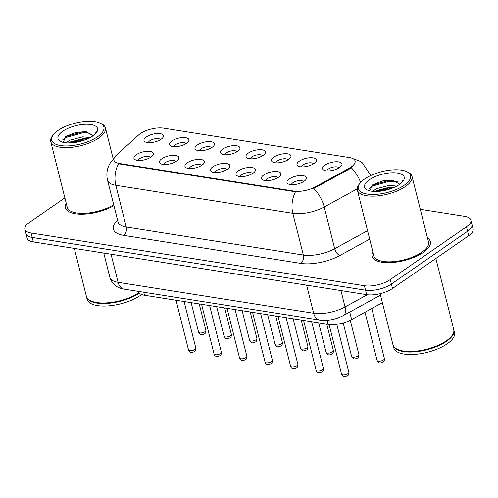 <?xml version="1.0" encoding="UTF-8"?>
<svg xmlns="http://www.w3.org/2000/svg" width="498" height="498" viewBox="0 0 498 498"><rect width="100%" height="100%" fill="white"/><g stroke="black" fill="none" stroke-linecap="round" stroke-linejoin="round"><path stroke-width="0.75" d="M176.541 161.091A10.022 4.015 165.9 0 1 160.86 163.823A10.022 4.015 165.9 0 1 161.806 158.762A10.022 4.015 165.9 0 1 174.151 155.345A10.022 4.015 165.9 0 1 178.346 159.428A10.022 4.015 165.9 0 1 176.541 161.091M175.975 161.464A6.262 2.509 -14.1 0 0 171.517 160.462A6.262 2.509 -14.1 0 0 165.411 162.541A6.262 2.509 -14.1 0 0 163.91 164.496M202.045 165.131A10.022 4.015 165.9 0 1 186.364 167.857A10.022 4.015 165.9 0 1 187.316 162.796A10.022 4.015 165.9 0 1 199.654 159.379A10.022 4.015 165.9 0 1 203.85 163.469A10.022 4.015 165.9 0 1 202.045 165.131M201.478 165.498A6.262 2.509 -14.1 0 0 197.021 164.496A6.262 2.509 -14.1 0 0 190.915 166.575A6.262 2.509 -14.1 0 0 189.414 168.529M227.555 169.164A10.022 4.015 165.9 0 1 211.868 171.891A10.022 4.015 165.9 0 1 212.82 166.83A10.022 4.015 165.9 0 1 225.158 163.419A10.022 4.015 165.9 0 1 229.354 167.502A10.022 4.015 165.9 0 1 227.555 169.164M226.982 169.532A6.262 2.509 -14.1 0 0 222.525 168.529A6.262 2.509 -14.1 0 0 216.418 170.609A6.262 2.509 -14.1 0 0 214.918 172.563M253.059 173.198A10.022 4.015 165.9 0 1 237.378 175.931A10.022 4.015 165.9 0 1 238.324 170.87A10.022 4.015 165.9 0 1 250.668 167.453A10.022 4.015 165.9 0 1 254.864 171.536A10.022 4.015 165.9 0 1 253.059 173.198M252.492 173.572A6.262 2.509 -14.1 0 0 248.035 172.563A6.262 2.509 -14.1 0 0 241.928 174.642A6.262 2.509 -14.1 0 0 240.428 176.597M278.563 177.232A10.022 4.015 165.9 0 1 262.882 179.965A10.022 4.015 165.9 0 1 263.828 174.904A10.022 4.015 165.9 0 1 276.172 171.486A10.022 4.015 165.9 0 1 280.368 175.57A10.022 4.015 165.9 0 1 278.563 177.232M277.996 177.605A6.262 2.509 -14.1 0 0 273.539 176.603A6.262 2.509 -14.1 0 0 267.432 178.682A6.262 2.509 -14.1 0 0 265.932 180.637M304.066 181.266A10.022 4.015 165.9 0 1 288.386 183.999A10.022 4.015 165.9 0 1 289.338 178.938A10.022 4.015 165.9 0 1 301.676 175.52A10.022 4.015 165.9 0 1 305.872 179.604A10.022 4.015 165.9 0 1 304.066 181.266M303.5 181.639A6.262 2.509 -14.1 0 0 299.043 180.637A6.262 2.509 -14.1 0 0 292.936 182.716A6.262 2.509 -14.1 0 0 291.436 184.671M151.037 157.057A10.022 4.015 165.9 0 1 135.356 159.79A10.022 4.015 165.9 0 1 136.303 154.729A10.022 4.015 165.9 0 1 148.647 151.311A10.022 4.015 165.9 0 1 152.842 155.395A10.022 4.015 165.9 0 1 151.037 157.057M150.471 157.43A6.262 2.509 -14.1 0 0 146.014 156.428A6.262 2.509 -14.1 0 0 139.907 158.501A6.262 2.509 -14.1 0 0 138.407 160.462M186.569 143.299A10.022 4.015 165.9 0 1 170.882 146.032A10.022 4.015 165.9 0 1 171.835 140.971A10.022 4.015 165.9 0 1 184.173 137.554A10.022 4.015 165.9 0 1 188.369 141.637A10.022 4.015 165.9 0 1 186.569 143.299M185.997 143.673A6.262 2.509 -14.1 0 0 181.54 142.671A6.262 2.509 -14.1 0 0 175.433 144.75A6.262 2.509 -14.1 0 0 173.933 146.705M212.073 147.333A10.022 4.015 165.9 0 1 196.393 150.066A10.022 4.015 165.9 0 1 197.339 145.005A10.022 4.015 165.9 0 1 209.683 141.588A10.022 4.015 165.9 0 1 213.879 145.671A10.022 4.015 165.9 0 1 212.073 147.333M211.507 147.707A6.262 2.509 -14.1 0 0 207.05 146.705A6.262 2.509 -14.1 0 0 200.943 148.784A6.262 2.509 -14.1 0 0 199.443 150.738M237.577 151.373A10.022 4.015 165.9 0 1 221.896 154.1A10.022 4.015 165.9 0 1 222.843 149.039A10.022 4.015 165.9 0 1 235.187 145.621A10.022 4.015 165.9 0 1 239.382 149.711A10.022 4.015 165.9 0 1 237.577 151.373M237.011 151.741A6.262 2.509 -14.1 0 0 232.554 150.738A6.262 2.509 -14.1 0 0 226.447 152.818A6.262 2.509 -14.1 0 0 224.947 154.772M263.081 155.407A10.022 4.015 165.9 0 1 247.4 158.134A10.022 4.015 165.9 0 1 248.353 153.073A10.022 4.015 165.9 0 1 260.691 149.661A10.022 4.015 165.9 0 1 264.886 153.745A10.022 4.015 165.9 0 1 263.081 155.407M262.514 155.774A6.262 2.509 -14.1 0 0 258.057 154.772A6.262 2.509 -14.1 0 0 251.951 156.851A6.262 2.509 -14.1 0 0 250.45 158.806M288.591 159.441A10.022 4.015 165.9 0 1 272.904 162.174A10.022 4.015 165.9 0 1 273.856 157.113A10.022 4.015 165.9 0 1 286.194 153.695A10.022 4.015 165.9 0 1 290.39 157.779A10.022 4.015 165.9 0 1 288.591 159.441M288.018 159.814A6.262 2.509 -14.1 0 0 283.561 158.806A6.262 2.509 -14.1 0 0 277.454 160.885A6.262 2.509 -14.1 0 0 275.954 162.84M314.095 163.475A10.022 4.015 165.9 0 1 298.414 166.208A10.022 4.015 165.9 0 1 299.36 161.147A10.022 4.015 165.9 0 1 311.704 157.729A10.022 4.015 165.9 0 1 315.9 161.813A10.022 4.015 165.9 0 1 314.095 163.475M313.528 163.848A6.262 2.509 -14.1 0 0 309.071 162.846A6.262 2.509 -14.1 0 0 302.965 164.925A6.262 2.509 -14.1 0 0 301.464 166.88M339.599 167.509A10.022 4.015 165.9 0 1 323.918 170.241A10.022 4.015 165.9 0 1 324.864 165.18A10.022 4.015 165.9 0 1 337.208 161.763A10.022 4.015 165.9 0 1 341.404 165.853A10.022 4.015 165.9 0 1 339.599 167.509M339.032 167.882A6.262 2.509 -14.1 0 0 334.575 166.88A6.262 2.509 -14.1 0 0 328.468 168.959A6.262 2.509 -14.1 0 0 326.968 170.914M161.059 139.266A10.022 4.015 165.9 0 1 145.379 141.998A10.022 4.015 165.9 0 1 146.331 136.938A10.022 4.015 165.9 0 1 158.669 133.52A10.022 4.015 165.9 0 1 162.865 137.604A10.022 4.015 165.9 0 1 161.059 139.266M160.493 139.639A6.262 2.509 -14.1 0 0 156.036 138.631A6.262 2.509 -14.1 0 0 149.929 140.71A6.262 2.509 -14.1 0 0 148.429 142.665M138.575 135.02A16.913 6.773 165.9 0 1 140.268 133.688A16.913 6.773 165.9 0 1 163.525 128.16L349.521 157.586A16.913 6.773 165.9 0 1 355.099 160.96A16.913 6.773 165.9 0 1 349.054 168.324L315.302 186.862A16.913 6.773 165.9 0 1 294.113 191.12L119.483 163.493A16.913 6.773 165.9 0 1 113.905 160.113A16.913 6.773 165.9 0 1 116.19 155.364L138.575 135.02M382.402 302.684L351.644 319.579A18.793 7.52 165.9 0 1 328.101 324.316L144.52 295.27A18.793 7.52 165.9 0 1 138.326 291.517L138.295 291.386M66.215 203.215A30.067 12.039 -14.1 0 0 65.412 207.734A30.067 12.039 -14.1 0 0 83.845 214.14A30.067 12.039 -14.1 0 0 113.918 205.643A30.067 12.039 -14.1 0 1 83.845 214.14A30.067 12.039 -14.1 0 1 65.412 207.734A30.067 12.039 -14.1 0 1 66.215 203.215M372.834 251.72A30.067 12.039 -14.1 0 0 372.031 256.246A30.067 12.039 -14.1 0 0 392.3 262.539A30.067 12.039 -14.1 0 0 423.288 252.418A30.067 12.039 -14.1 0 0 430.347 241.592A30.067 12.039 -14.1 0 0 427.508 237.988A30.067 12.039 -14.1 0 1 430.347 241.592A30.067 12.039 -14.1 0 1 423.288 252.418A30.067 12.039 -14.1 0 1 392.3 262.539A30.067 12.039 -14.1 0 1 372.031 256.246A30.067 12.039 -14.1 0 1 372.834 251.72M64.871 197.868L29.314 222.494A18.793 7.52 -14.1 0 0 24.9 229.261L27.135 238.169A18.793 7.52 -14.1 0 0 33.329 241.922L366.653 294.654A18.793 7.52 -14.1 0 0 392.492 288.504L468.686 235.741L467.566 231.284A18.793 7.52 -14.1 0 0 471.98 224.523A18.793 7.52 -14.1 0 1 467.566 231.284L391.372 284.053L467.566 231.284L466.452 226.833A18.793 7.52 -14.1 0 0 470.865 220.072A18.793 7.52 -14.1 0 0 464.671 216.319L420.3 209.297M366.653 294.654L365.532 290.197A18.793 7.52 -14.1 0 0 391.372 284.053A18.793 7.52 -14.1 0 1 365.532 290.197L32.214 237.465L365.532 290.197L364.411 285.746A18.793 7.52 -14.1 0 0 390.258 279.602L466.452 226.833M26.021 233.711A18.793 7.52 -14.1 0 0 32.214 237.465A18.793 7.52 -14.1 0 1 26.021 233.711M352.702 166.363L349.26 169.127L313.74 188.474A21.924 11 61.2 0 1 324.217 206.981A25.056 10.028 165.9 0 1 292.824 213.287A21.924 14.641 99 0 1 295.482 191.78L118.468 163.78A21.924 14.641 -81 0 0 115.81 185.287A25.056 10.028 165.9 0 1 107.549 180.282L118.038 222.027A25.056 10.028 -14.1 0 0 126.293 227.038L303.313 255.038A25.056 10.028 -14.1 0 0 334.7 248.732L367.549 230.686M24.9 229.261A18.793 7.52 -14.1 0 0 31.094 233.014L364.411 285.746M468.686 235.741A18.793 7.52 -14.1 0 0 473.1 228.974L470.865 220.072M97.589 136.738A26.936 10.782 -14.1 0 0 100.142 123.137A26.936 10.782 -14.1 0 0 57.998 130.476A26.936 10.782 -14.1 0 0 53.149 134.939A26.936 10.782 -14.1 0 0 64.423 145.92A26.936 10.782 -14.1 0 0 97.589 136.738M53.149 134.939L52.284 136.116A28.187 11.286 -14.1 0 0 50.734 141.588A28.187 11.286 -14.1 0 0 69.739 147.495A28.187 11.286 -14.1 0 0 98.791 138.002A28.187 11.286 -14.1 0 0 105.408 127.855A28.187 11.286 -14.1 0 0 101.461 123.765L100.142 123.137M86.44 296.553A31.318 12.537 -14.1 0 0 86.503 296.833L87.131 299.335A31.318 12.537 -14.1 0 0 108.247 305.897A31.318 12.537 -14.1 0 0 140.523 295.345A31.318 12.537 -14.1 0 0 141.644 294.536M66.302 142.858L69.471 140.268L82.824 136.838L90.119 137.622M68.456 142.97L69.919 142.036L83.266 138.606L87.797 138.774M62.779 131.235A20.424 8.173 -14.1 0 0 60.849 141.55A20.424 8.173 -14.1 0 0 92.802 135.985A20.424 8.173 -14.1 0 0 96.481 132.599A20.424 8.173 -14.1 0 0 87.928 124.276A20.424 8.173 -14.1 0 0 62.779 131.235M92.858 135.512L85.693 131.659L75.895 132.431L66.016 136.321L63.14 142.347M95.691 133.545L96.226 131.534L95.367 133.881M86.503 296.833A31.318 12.537 -14.1 0 0 107.238 303.419A31.318 12.537 -14.1 0 0 139.365 293.204M90.916 300.898A31.007 12.413 -14.1 0 0 91.078 300.979A31.007 12.413 -14.1 0 0 139.067 292.886M74.339 248.409L86.359 296.273A31.318 12.537 -14.1 0 0 90.748 300.817A31.318 12.537 -14.1 0 0 138.992 292.799M50.734 141.588L67.236 207.28A28.187 11.286 -14.1 0 0 85.139 213.25A28.187 11.286 -14.1 0 0 113.693 204.734M62.642 139.888L65.755 137.56L83.073 132.723L90.941 133.147M71.021 142.914L85.438 139.757M65.375 136.769L82.849 131.839L86.764 131.789M68.73 142.97L84.629 138.911L87.667 138.83M404.208 185.25A26.936 10.782 -14.1 0 0 406.76 171.648A26.936 10.782 -14.1 0 0 364.617 178.987A26.936 10.782 -14.1 0 0 359.768 183.451A26.936 10.782 -14.1 0 0 371.041 194.432A26.936 10.782 -14.1 0 0 404.208 185.25M359.768 183.451L358.896 184.627A28.187 11.286 -14.1 0 0 357.352 190.099A28.187 11.286 -14.1 0 0 376.357 196A28.187 11.286 -14.1 0 0 405.409 186.507A28.187 11.286 -14.1 0 0 412.027 176.367A28.187 11.286 -14.1 0 0 408.08 172.271L406.76 171.648M357.352 190.099L373.855 255.785A28.187 11.286 -14.1 0 0 392.854 261.693A28.187 11.286 -14.1 0 0 421.906 252.193A28.187 11.286 -14.1 0 0 428.529 242.053L412.027 176.367M380.148 293.708L392.978 344.784A31.318 12.537 -14.1 0 0 397.367 349.328A31.318 12.537 -14.1 0 0 446.37 340.794A31.318 12.537 -14.1 0 0 452.01 335.602A31.318 12.537 -14.1 0 0 453.728 329.52L435.875 258.462M397.535 349.403A31.007 12.413 -14.1 0 0 397.697 349.484A31.007 12.413 -14.1 0 0 446.214 341.037A31.007 12.413 -14.1 0 0 451.792 335.895A31.007 12.413 -14.1 0 0 451.898 335.752M393.059 345.058A31.318 12.537 -14.1 0 0 393.121 345.338A31.318 12.537 -14.1 0 0 414.23 351.899A31.318 12.537 -14.1 0 0 446.513 341.348A31.318 12.537 -14.1 0 0 453.865 330.081A31.318 12.537 -14.1 0 0 453.79 329.8M393.121 345.338L393.75 347.841A31.318 12.537 -14.1 0 0 414.859 354.402A31.318 12.537 -14.1 0 0 447.142 343.857A31.318 12.537 -14.1 0 0 454.493 332.583L453.865 330.081M372.921 191.369L376.09 188.779L389.442 185.343L396.738 186.128M375.075 191.475L376.532 190.547L389.884 187.111L394.41 187.279M369.398 179.741A20.424 8.173 -14.1 0 0 367.462 190.055A20.424 8.173 -14.1 0 0 399.421 184.49A20.424 8.173 -14.1 0 0 403.1 181.104A20.424 8.173 -14.1 0 0 394.547 172.781A20.424 8.173 -14.1 0 0 369.398 179.741M399.477 184.017L392.312 180.164L382.514 180.936L372.635 184.833L369.759 190.852M402.309 182.05L402.845 180.039L401.986 182.386M369.255 188.4L372.373 186.071L389.691 181.228L397.56 181.652M377.64 191.419L392.057 188.263M371.994 185.281L389.467 180.344L393.376 180.295M375.349 191.481L391.247 187.416L394.285 187.341M349.054 168.324L349.26 169.127M315.302 186.862L315.508 187.671M294.113 191.12L294.25 191.668M119.483 163.493L119.62 164.041M143.76 292.251L144.52 295.27M327.093 320.314L328.101 324.316M349.752 312.053L351.644 319.579M370.773 175.414A25.056 10.028 165.9 0 1 370.798 175.501L362.127 162.665L359.407 160.966L353.101 158.694M369.678 239.158L339.935 255.493A31.318 12.537 165.9 0 1 300.699 263.386A6.262 4.183 -81 0 0 303.313 255.038L292.824 213.287L115.81 185.287L126.293 227.038A6.262 4.183 -81 0 1 123.685 235.38A31.318 12.537 165.9 0 1 117.584 220.315L117.603 220.303A6.262 4.594 -132.3 0 0 117.609 220.321M357.215 188.848L324.217 206.981L334.7 248.732A6.262 3.144 -118.8 0 0 339.935 255.493M351.271 167.733A21.924 11 61.2 0 1 360.608 182.424M300.699 263.386L123.685 235.38M31.094 233.014L33.329 241.922M390.258 279.602L392.492 288.504M124.17 289.151A12.525 8.366 -81 0 1 118.107 282.335L313.653 313.267A25.056 10.028 -14.1 0 0 345.046 306.961A12.525 6.287 61.2 0 1 343.402 315.539C335.776 319.535 327.883 321.054 319.716 320.09L124.17 289.151C116.906 288.068 112.131 284.128 109.846 277.33A25.056 10.028 -14.1 0 0 118.107 282.335L111.042 254.217M367.281 294.741L345.046 306.961L340.931 290.583M319.716 320.09A12.525 8.366 -81 0 1 313.653 313.267L306.587 285.149M205.861 330.355C205.935 332.266 205.469 333.455 204.46 333.915C201.727 334.749 200.906 335.963 198.571 332.185A3.76 1.506 -14.1 0 0 201.105 332.969A3.76 1.506 -14.1 0 0 204.977 331.705A3.76 1.506 -14.1 0 0 205.861 330.355L199.225 303.923M194.955 349.496A3.76 1.506 -14.1 0 0 195.832 348.146C195.907 350.057 195.44 351.246 194.432 351.706C190.939 352.933 188.979 352.354 188.543 349.976A3.76 1.506 -14.1 0 0 191.076 350.76A3.76 1.506 -14.1 0 0 194.955 349.496M231.365 334.388C231.439 336.299 230.972 337.488 229.964 337.949C227.231 338.783 226.409 339.997 224.075 336.218A3.76 1.506 -14.1 0 0 226.609 337.003A3.76 1.506 -14.1 0 0 230.481 335.739A3.76 1.506 -14.1 0 0 231.365 334.388L224.729 307.963M256.868 338.422C256.943 340.333 256.476 341.522 255.468 341.983C252.735 342.817 251.92 344.031 249.579 340.252A3.76 1.506 -14.1 0 0 252.113 341.043A3.76 1.506 -14.1 0 0 255.991 339.773A3.76 1.506 -14.1 0 0 256.868 338.422L250.233 311.997M282.378 342.456C282.453 344.373 281.986 345.556 280.978 346.023C278.245 346.851 277.423 348.065 275.089 344.286A3.76 1.506 -14.1 0 0 277.623 345.077A3.76 1.506 -14.1 0 0 281.495 343.813A3.76 1.506 -14.1 0 0 282.378 342.456L275.736 316.031M307.882 346.49C307.957 348.407 307.49 349.596 306.482 350.057C303.749 350.891 302.927 352.098 300.593 348.326A3.76 1.506 -14.1 0 0 303.126 349.11A3.76 1.506 -14.1 0 0 306.998 347.847A3.76 1.506 -14.1 0 0 307.882 346.49L301.246 320.065M220.458 353.53A3.76 1.506 -14.1 0 0 221.342 352.179C221.417 354.09 220.95 355.279 219.942 355.74C216.443 356.966 214.482 356.394 214.053 354.01A3.76 1.506 -14.1 0 0 216.586 354.8A3.76 1.506 -14.1 0 0 220.458 353.53M245.962 357.564A3.76 1.506 -14.1 0 0 246.846 356.213C246.921 358.13 246.454 359.313 245.446 359.78C241.947 361.006 239.986 360.428 239.557 358.043A3.76 1.506 -14.1 0 0 242.09 358.834A3.76 1.506 -14.1 0 0 245.962 357.564M271.466 361.604A3.76 1.506 -14.1 0 0 272.35 360.247C272.425 362.164 271.958 363.353 270.949 363.814C267.457 365.04 265.49 364.461 265.061 362.083A3.76 1.506 -14.1 0 0 267.594 362.868A3.76 1.506 -14.1 0 0 271.466 361.604M333.386 350.53C333.461 352.441 332.994 353.63 331.985 354.09C329.253 354.925 328.431 356.138 326.097 352.36A3.76 1.506 -14.1 0 0 328.63 353.144A3.76 1.506 -14.1 0 0 332.502 351.881A3.76 1.506 -14.1 0 0 333.386 350.53L326.75 324.098M358.89 354.564C358.965 356.475 358.498 357.664 357.489 358.124C354.757 358.958 353.941 360.172 351.6 356.394A3.76 1.506 -14.1 0 0 354.134 357.178A3.76 1.506 -14.1 0 0 358.012 355.914A3.76 1.506 -14.1 0 0 358.89 354.564L350.281 320.289M384.4 358.597C384.475 360.515 384.008 361.697 382.999 362.158C380.267 362.992 379.445 364.206 377.111 360.428A3.76 1.506 -14.1 0 0 379.644 361.218A3.76 1.506 -14.1 0 0 383.516 359.948A3.76 1.506 -14.1 0 0 384.4 358.597L371.813 308.499M296.976 365.638A3.76 1.506 -14.1 0 0 297.854 364.287C297.929 366.198 297.462 367.387 296.453 367.848C292.961 369.074 291 368.495 290.564 366.117A3.76 1.506 -14.1 0 0 293.098 366.901A3.76 1.506 -14.1 0 0 296.976 365.638M322.48 369.672A3.76 1.506 -14.1 0 0 323.364 368.321C323.439 370.232 322.972 371.421 321.963 371.882C318.465 373.108 316.504 372.529 316.074 370.151A3.76 1.506 -14.1 0 0 318.608 370.935A3.76 1.506 -14.1 0 0 322.48 369.672M347.984 373.705A3.76 1.506 -14.1 0 0 348.868 372.355C348.942 374.266 348.476 375.455 347.467 375.915C343.969 377.142 342.008 376.569 341.578 374.185A3.76 1.506 -14.1 0 0 344.112 374.975A3.76 1.506 -14.1 0 0 347.984 373.705M114.49 157.829L110.755 162.149L109.187 164.869C106.821 169.787 106.279 174.923 107.549 180.282M109.846 277.33L103.752 253.059M380.509 295.152L343.402 315.539M198.571 332.185L191.151 302.647M195.832 348.146L184.129 301.539M188.543 349.976L176.055 300.263M224.075 336.218L216.655 306.687M249.579 340.252L242.165 310.721M275.089 344.286L267.669 314.755M300.593 348.326L293.173 318.788M221.342 352.179L209.633 305.573M214.053 354.01L201.566 304.297M246.846 356.213L235.137 309.607M239.557 358.043L227.069 308.33M272.35 360.247L260.647 313.64M265.061 362.083L252.573 312.364M113.245 159.049L105.408 127.855M91.078 300.979L90.748 300.817M397.697 349.484L397.367 349.328M326.097 352.36L318.676 322.822M351.6 356.394L343.203 322.953M377.111 360.428L365.003 312.24M297.854 364.287L286.151 317.68M290.564 366.117L278.077 316.404M323.364 368.321L311.655 321.714M316.074 370.151L303.587 320.438M348.868 372.355L336.791 324.266M341.578 374.185L329.085 324.447"/></g></svg>
